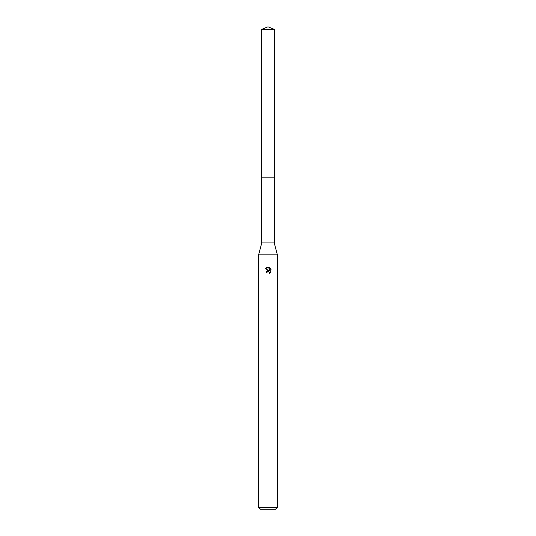 <?xml version="1.0" encoding="UTF-8"?>
<svg xmlns="http://www.w3.org/2000/svg" width="536" height="536" viewBox="0 0 536 536"><rect width="100%" height="100%" fill="white"/><g stroke="black" fill="none" stroke-linecap="round" stroke-linejoin="round"><path stroke-width="0.8" d="M261.736 29.393L274.265 29.393L268 26.8L261.736 29.393L261.736 242.942L274.265 242.942L277.4 254.841L277.4 507.317L258.6 507.317L260.483 509.2L275.517 509.2L277.4 507.317M261.736 242.942L258.6 254.841L277.4 254.841M266.828 272.978L266.982 272.295L266.828 272.978L265.836 272.978L268 270.506L269.199 270.653L265.206 268.683L268.603 267.377L269.822 270.881L269.822 267.879M269.246 267.571L271.082 269.4L269.246 267.571M270.794 268.858L270.794 272.563M271.082 272.013L269.246 273.849L271.082 272.02M269.675 272.308L269.668 273.641L269.715 272.395L268.268 271.464M268.603 267.377L268.08 267.31M268 267.31L266.68 267.551M266.647 267.565L265.206 268.683M269.199 270.653L268.704 270.519M268.007 270.506L266.365 271.43M268 271.504L266.982 272.295M261.736 177.161L274.265 177.161L274.265 242.942M274.265 29.393L274.265 177.161M258.6 254.841L258.6 507.317"/></g></svg>
